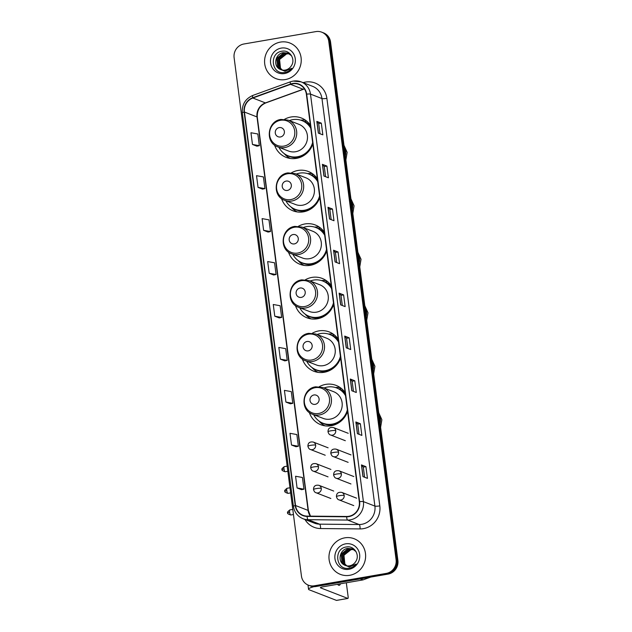 <?xml version="1.0" encoding="UTF-8"?>
<svg xmlns="http://www.w3.org/2000/svg" width="632" height="632" viewBox="0 0 632 632"><rect width="100%" height="100%" fill="white"/><g stroke="black" fill="none" stroke-linecap="round" stroke-linejoin="round"><path stroke-width="0.95" d="M345.127 392.591A21.101 20.113 -68.8 0 0 336.113 385.402A21.101 20.113 -68.8 0 0 325.788 384.382A21.101 20.113 -68.8 0 0 319.31 386.681M309.301 412.451A21.101 20.113 -68.8 0 0 320.827 424.736A21.101 20.113 -68.8 0 0 331.16 425.755A21.101 20.113 -68.8 0 0 347.568 411.393M338.183 339.115A21.101 20.113 -68.8 0 0 329.169 331.918A21.101 20.113 -68.8 0 0 318.836 330.899A21.101 20.113 -68.8 0 0 312.366 333.198M302.357 358.976A21.101 20.113 -68.8 0 0 313.883 371.261A21.101 20.113 -68.8 0 0 324.216 372.28A21.101 20.113 -68.8 0 0 340.624 357.91M331.239 285.64A21.101 20.113 -68.8 0 0 322.225 278.443A21.101 20.113 -68.8 0 0 311.892 277.424A21.101 20.113 -68.8 0 0 305.422 279.723M295.413 305.501A21.101 20.113 -68.8 0 0 306.939 317.785A21.101 20.113 -68.8 0 0 317.264 318.805A21.101 20.113 -68.8 0 0 333.68 304.434M324.287 232.157A21.101 20.113 -68.8 0 0 315.273 224.968A21.101 20.113 -68.8 0 0 304.948 223.949A21.101 20.113 -68.8 0 0 298.478 226.248M288.461 252.018A21.101 20.113 -68.8 0 0 299.995 264.302A21.101 20.113 -68.8 0 0 310.32 265.322A21.101 20.113 -68.8 0 0 326.736 250.959M317.343 178.682A21.101 20.113 -68.8 0 0 308.329 171.485A21.101 20.113 -68.8 0 0 298.004 170.466A21.101 20.113 -68.8 0 0 291.534 172.765M281.517 198.543A21.101 20.113 -68.8 0 0 293.05 210.827A21.101 20.113 -68.8 0 0 303.376 211.846A21.101 20.113 -68.8 0 0 319.784 197.476M310.399 125.207A21.101 20.113 -68.8 0 0 301.385 118.01A21.101 20.113 -68.8 0 0 291.06 116.991A21.101 20.113 -68.8 0 0 284.582 119.29M274.572 145.068A21.101 20.113 -68.8 0 0 286.106 157.352A21.101 20.113 -68.8 0 0 296.432 158.371A21.101 20.113 -68.8 0 0 312.84 144.001M305.446 120.183A21.101 20.113 -68.8 0 0 300.698 120.143M312.398 173.658A21.101 20.113 -68.8 0 0 307.642 173.626M319.342 227.141A21.101 20.113 -68.8 0 0 314.586 227.101M326.286 280.616A21.101 20.113 -68.8 0 0 321.53 280.576M333.23 334.091A21.101 20.113 -68.8 0 0 328.474 334.059M340.174 387.574A21.101 20.113 -68.8 0 0 335.426 387.535M308.471 585.216L310.265 585.911A11.945 11.384 -68.8 0 0 316.111 586.488L388.048 574.101A11.945 11.384 -68.8 0 0 397.891 560.434L330.56 42.052A11.945 11.384 -68.8 0 0 323.529 32.872L322.628 32.524A11.945 11.384 -68.8 0 1 329.667 41.704A11.945 11.384 -68.8 0 0 322.628 32.524L321.735 32.177A11.945 11.384 -68.8 0 0 315.889 31.6L243.952 43.987A11.945 11.384 -68.8 0 0 234.109 57.654L301.44 576.036A11.945 11.384 -68.8 0 0 308.471 585.216A11.945 11.384 -68.8 0 0 314.317 585.793L386.255 573.406A11.945 11.384 -68.8 0 0 396.09 559.739L328.766 41.357A11.945 11.384 -68.8 0 0 321.735 32.177M396.09 559.739L396.991 560.086L329.667 41.704L396.991 560.086A11.945 11.384 -68.8 0 1 387.155 573.753A11.945 11.384 -68.8 0 0 396.991 560.086L397.891 560.434M314.317 585.793L315.218 586.141L387.155 573.753L315.218 586.141A11.945 11.384 -68.8 0 1 309.372 585.564A11.945 11.384 -68.8 0 0 315.218 586.141L316.111 586.488M280.474 42.083A19.11 18.217 -68.8 0 0 264.721 59.029A19.11 18.217 -68.8 0 0 275.987 78.637A19.11 18.217 -68.8 0 0 285.34 79.561A19.11 18.217 -68.8 0 0 301.101 62.615A19.11 18.217 -68.8 0 0 289.827 43.008A19.11 18.217 -68.8 0 0 280.474 42.083A19.11 18.217 -68.8 0 0 264.721 59.029A19.11 18.217 -68.8 0 0 275.987 78.637A19.11 18.217 -68.8 0 0 285.34 79.561A19.11 18.217 -68.8 0 0 301.101 62.615A19.11 18.217 -68.8 0 0 289.827 43.008A19.11 18.217 -68.8 0 0 280.474 42.083M344.859 537.832A19.11 18.217 -68.8 0 0 329.106 554.77A19.11 18.217 -68.8 0 0 340.372 574.377A19.11 18.217 -68.8 0 0 349.725 575.302A19.11 18.217 -68.8 0 0 365.486 558.364A19.11 18.217 -68.8 0 0 354.212 538.756A19.11 18.217 -68.8 0 0 344.859 537.832A19.11 18.217 -68.8 0 0 329.106 554.77A19.11 18.217 -68.8 0 0 340.372 574.377A19.11 18.217 -68.8 0 0 349.725 575.302A19.11 18.217 -68.8 0 0 365.486 558.364A19.11 18.217 -68.8 0 0 354.212 538.756A19.11 18.217 -68.8 0 0 344.859 537.832M292.632 83.795A12.743 12.142 111.2 0 1 298.873 84.412A12.743 12.142 111.2 0 1 306.37 94.208L359.3 501.729A12.743 12.142 111.2 0 1 346.676 516.478L307.144 516.107A12.743 12.142 111.2 0 1 303.044 515.317A12.743 12.142 111.2 0 1 295.539 505.529L244.434 112.046A12.743 12.142 111.2 0 1 252.847 98.023L290.554 84.348A12.743 12.142 111.2 0 1 292.632 83.795M292.592 83.487A13.059 12.45 -68.8 0 0 290.467 84.056L252.753 97.723A13.059 12.45 -68.8 0 0 244.134 112.101L295.239 505.584A13.059 12.45 -68.8 0 0 307.136 516.423L346.668 516.794A13.059 12.45 -68.8 0 0 359.608 501.674L306.678 94.152A13.059 12.45 -68.8 0 0 292.592 83.487M362.966 476.615L367.453 478.361L365.928 466.653L361.441 464.907L362.966 476.615M364.617 477.263L363.297 467.095L361.551 464.978A3.184 0.482 172.6 0 0 361.441 464.907M363.297 467.103L365.928 466.653M357.388 433.678L361.875 435.424L360.351 423.717L355.863 421.971L357.388 433.678M359.039 434.326L357.72 424.151L355.974 422.042A3.184 0.482 172.6 0 0 355.863 421.971M357.72 424.167L360.351 423.717M351.811 390.742L356.298 392.488L354.781 380.772L350.286 379.034L351.811 390.742M353.462 391.382L352.143 381.215L350.397 379.097A3.184 0.482 172.6 0 0 350.286 379.034M352.143 381.23L354.781 380.772M346.233 347.805L350.721 349.543L349.204 337.836L344.709 336.09L346.233 347.805M347.884 348.445L346.565 338.278L344.819 336.161A3.184 0.482 172.6 0 0 344.709 336.09M346.573 338.286L349.204 337.836M318.346 133.115L322.841 134.853L321.317 123.145L316.829 121.399L318.346 133.115M320.005 133.755L318.686 123.588L316.94 121.47A3.184 0.482 172.6 0 0 316.829 121.399M318.686 123.596L321.317 123.145M323.924 176.052L328.411 177.79L326.894 166.082L322.407 164.336L323.924 176.052M325.583 176.691L324.263 166.524L322.518 164.407A3.184 0.482 172.6 0 0 322.407 164.336M324.263 166.532L326.894 166.082M329.501 218.988L333.988 220.734L332.472 209.018L327.984 207.28L329.501 218.988M331.16 219.628L329.841 209.461L328.095 207.343A3.184 0.482 172.6 0 0 327.984 207.28M329.841 209.476L332.472 209.018M335.079 261.925L339.566 263.67L338.049 251.963L333.562 250.217L335.079 261.925M336.738 262.572L335.41 252.397L333.664 250.288A3.184 0.482 172.6 0 0 333.562 250.217M335.418 252.413L338.049 251.963M340.656 304.861L345.143 306.607L343.626 294.899L339.131 293.153L340.656 304.861M342.315 305.509L340.988 295.342L339.242 293.224A3.184 0.482 172.6 0 0 339.131 293.153M340.996 295.349L343.626 294.899M290.42 403.824L285.925 402.086L292.806 403.319L291.281 391.603L284.408 390.371L285.925 402.086M291.502 445.023L298.383 446.255L296.858 434.547L289.985 433.315L291.502 445.023L295.989 446.737M297.079 487.959L303.952 489.192L302.436 477.484L295.563 476.252L297.079 487.959L301.567 489.682M273.688 275.015L269.2 273.269L276.073 274.501L274.549 262.793L267.676 261.561L269.2 273.269M268.11 232.078L263.623 230.332L270.496 231.565L268.971 219.849L262.098 218.617L263.623 230.332M262.533 189.134L258.046 187.396L264.919 188.628L263.402 176.913L256.521 175.68L258.046 187.396M256.955 146.197L252.468 144.452L259.341 145.684L257.824 133.976L250.944 132.744L252.468 144.452M284.842 360.888L280.355 359.142L287.228 360.382L285.704 348.667L278.831 347.434L280.355 359.142M274.778 316.205L281.651 317.438L280.126 305.73L273.253 304.498L274.778 316.205L279.257 317.928M281.651 317.438L279.218 317.935M276.073 274.501L273.64 274.999M270.496 231.565L268.063 232.055M264.919 188.628L262.485 189.118M259.341 145.684L256.908 146.182M287.228 360.382L284.795 360.872M292.806 403.319L290.372 403.808M298.383 446.255L295.95 446.745M303.952 489.192L301.527 489.689M282.251 70.065L280.118 68.082L279.21 59.353L286.288 53.76L289.338 53.815M282.449 70.097L280.482 68.224L279.573 59.495L286.644 53.902L288.911 53.839A8.998 8.579 -68.8 0 1 289.495 53.91M281.485 69.883L278.696 67.529L277.788 58.8L284.866 53.206L288.658 53.444M281.675 69.939L279.052 67.671L278.143 58.942L285.222 53.341L288.832 53.53M279.415 68.967A8.998 8.579 -68.8 0 0 280.774 69.646A8.998 8.579 -68.8 0 0 285.174 70.081A8.998 8.579 -68.8 0 0 291.249 65.925C295.934 59.519 289.938 49.833 282.409 51.168C268.916 52.393 271.286 74.473 284.108 72.554L284.755 72.467C287.56 71.945 289.898 70.563 291.771 68.303L284.969 71.25L279.415 68.967C272.842 65.412 275.489 53.451 283.436 52.654L287.963 53.135L291.644 55.861M280.932 69.71L277.63 67.118L276.721 58.389L283.792 52.788L288.137 53.206M281.256 48.095A12.98 12.371 -68.8 0 0 270.567 62.947A12.98 12.371 -68.8 0 0 284.566 73.549A12.98 12.371 -68.8 0 0 295.255 58.697A12.98 12.371 -68.8 0 0 281.256 48.095M279.123 65.388L278.831 63.145M280.434 136.962A4.779 4.55 -68.8 0 0 284.368 131.495A4.779 4.55 -68.8 0 0 279.218 127.593A4.779 4.55 -68.8 0 0 275.283 133.06A4.779 4.55 -68.8 0 0 280.434 136.962M277.796 146.861L288.555 151.04A14.331 13.659 -68.8 0 0 295.571 151.735A14.331 13.659 -68.8 0 0 307.389 139.024A14.331 13.659 -68.8 0 0 298.936 124.322L288.176 120.143L280.995 119.432C267.336 120.965 264.784 142.666 277.796 146.861A14.331 13.659 -68.8 0 0 284.811 147.556A14.331 13.659 -68.8 0 0 296.629 134.845A14.331 13.659 -68.8 0 0 288.176 120.143M278.941 147.303A18.913 18.028 -68.8 0 0 288.239 155.835A18.913 18.028 -68.8 0 0 297.498 156.744A18.913 18.028 -68.8 0 0 312.635 142.413M310.802 128.272A18.913 18.028 -68.8 0 0 301.938 120.578A18.913 18.028 -68.8 0 0 292.679 119.661A18.913 18.028 -68.8 0 0 289.322 120.586M288.239 155.835L288.69 156.009A18.913 18.028 -68.8 0 0 297.948 156.918A18.913 18.028 -68.8 0 0 312.793 143.622M310.707 127.553A18.913 18.028 -68.8 0 0 302.388 120.752L301.938 120.578M290.286 158.45A20.706 19.734 111.2 0 1 284.368 153.774L284.242 153.631M306.528 120.996L304.553 121.463A19.086 18.194 -68.8 0 1 310.533 126.226M287.386 190.437A4.779 4.55 -68.8 0 0 291.32 184.971A4.779 4.55 -68.8 0 0 286.17 181.068A4.779 4.55 -68.8 0 0 282.228 186.535A4.779 4.55 -68.8 0 0 287.386 190.437M284.74 200.344L295.5 204.515A14.331 13.659 -68.8 0 0 302.515 205.21A14.331 13.659 -68.8 0 0 314.333 192.507A14.331 13.659 -68.8 0 0 305.88 177.797L295.12 173.618L287.939 172.907C274.28 174.448 271.728 196.141 284.74 200.344A14.331 13.659 -68.8 0 0 291.755 201.031A14.331 13.659 -68.8 0 0 303.573 188.328A14.331 13.659 -68.8 0 0 295.12 173.618M285.885 200.786A18.913 18.028 -68.8 0 0 295.191 209.31A18.913 18.028 -68.8 0 0 304.442 210.227A18.913 18.028 -68.8 0 0 319.579 195.888M317.746 181.747A18.913 18.028 -68.8 0 0 308.882 174.053A18.913 18.028 -68.8 0 0 299.631 173.136A18.913 18.028 -68.8 0 0 296.266 174.061M295.191 209.31L295.634 209.484A18.913 18.028 -68.8 0 0 304.893 210.401A18.913 18.028 -68.8 0 0 319.737 197.097M317.651 181.029A18.913 18.028 -68.8 0 0 309.332 174.227L308.882 174.053M297.238 211.933A20.706 19.734 111.2 0 1 291.312 207.257L291.186 207.106M313.48 174.479L311.497 174.938A19.086 18.194 -68.8 0 1 317.477 179.701M294.33 243.913A4.779 4.55 -68.8 0 0 298.264 238.446A4.779 4.55 -68.8 0 0 293.114 234.543A4.779 4.55 -68.8 0 0 289.18 240.01A4.779 4.55 -68.8 0 0 294.33 243.913M291.684 253.819L302.444 257.998A14.331 13.659 -68.8 0 0 309.459 258.685A14.331 13.659 -68.8 0 0 321.277 245.982A14.331 13.659 -68.8 0 0 312.824 231.273L302.064 227.093L294.883 226.382C281.224 227.923 278.673 249.616 291.684 253.819A14.331 13.659 -68.8 0 0 298.707 254.506A14.331 13.659 -68.8 0 0 310.517 241.803A14.331 13.659 -68.8 0 0 302.064 227.093M292.829 254.262A18.913 18.028 -68.8 0 0 302.135 262.786A18.913 18.028 -68.8 0 0 311.386 263.702A18.913 18.028 -68.8 0 0 326.523 249.363M324.69 235.23A18.913 18.028 -68.8 0 0 315.826 227.528A18.913 18.028 -68.8 0 0 306.575 226.619A18.913 18.028 -68.8 0 0 303.21 227.544M302.135 262.786L302.586 262.959A18.913 18.028 -68.8 0 0 311.837 263.876A18.913 18.028 -68.8 0 0 326.681 250.58M324.595 234.512A18.913 18.028 -68.8 0 0 316.277 227.702L315.826 227.528M304.182 265.408A20.706 19.734 111.2 0 1 298.264 260.732L298.138 260.589M320.424 227.955L318.449 228.421A19.086 18.194 -68.8 0 1 324.421 233.176M301.274 297.396A4.779 4.55 -68.8 0 0 305.209 291.929A4.779 4.55 -68.8 0 0 300.058 288.026A4.779 4.55 -68.8 0 0 296.124 293.493A4.779 4.55 -68.8 0 0 301.274 297.396M298.636 307.294L309.388 311.473A14.331 13.659 -68.8 0 0 316.403 312.168A14.331 13.659 -68.8 0 0 328.221 299.457A14.331 13.659 -68.8 0 0 319.768 284.755L309.016 280.576L301.827 279.865C288.168 281.398 285.617 303.099 298.636 307.294A14.331 13.659 -68.8 0 0 305.651 307.989A14.331 13.659 -68.8 0 0 317.462 295.278A14.331 13.659 -68.8 0 0 309.016 280.576M299.773 307.737A18.913 18.028 -68.8 0 0 309.08 316.269A18.913 18.028 -68.8 0 0 318.338 317.177A18.913 18.028 -68.8 0 0 333.475 302.847M331.634 288.706A18.913 18.028 -68.8 0 0 322.778 281.011A18.913 18.028 -68.8 0 0 313.519 280.095A18.913 18.028 -68.8 0 0 310.154 281.019M309.08 316.269L309.53 316.442A18.913 18.028 -68.8 0 0 318.781 317.351A18.913 18.028 -68.8 0 0 333.625 304.055M331.539 287.987A18.913 18.028 -68.8 0 0 323.221 281.185L322.778 281.011M311.126 318.883A20.706 19.734 111.2 0 1 305.209 314.215L305.082 314.065M327.368 281.43L325.393 281.896A19.086 18.194 -68.8 0 1 331.365 286.659M308.219 350.871A4.779 4.55 -68.8 0 0 312.153 345.404A4.779 4.55 -68.8 0 0 307.002 341.501A4.779 4.55 -68.8 0 0 303.068 346.968A4.779 4.55 -68.8 0 0 308.219 350.871M305.58 360.777L316.332 364.956A14.331 13.659 -68.8 0 0 323.355 365.644A14.331 13.659 -68.8 0 0 335.165 352.94A14.331 13.659 -68.8 0 0 326.712 338.231L315.961 334.052L308.772 333.341C295.12 334.881 292.569 356.574 305.58 360.777A14.331 13.659 -68.8 0 0 312.595 361.465A14.331 13.659 -68.8 0 0 324.413 348.761A14.331 13.659 -68.8 0 0 315.961 334.052M306.718 361.22A18.913 18.028 -68.8 0 0 316.024 369.744A18.913 18.028 -68.8 0 0 325.283 370.66A18.913 18.028 -68.8 0 0 340.419 356.322M338.578 342.181A18.913 18.028 -68.8 0 0 329.722 334.486A18.913 18.028 -68.8 0 0 320.464 333.57A18.913 18.028 -68.8 0 0 317.098 334.494M316.024 369.744L316.474 369.918A18.913 18.028 -68.8 0 0 325.733 370.834A18.913 18.028 -68.8 0 0 340.577 357.53M338.491 341.462A18.913 18.028 -68.8 0 0 330.173 334.66L329.722 334.486M318.07 372.367A20.706 19.734 111.2 0 1 312.153 367.69L312.026 367.54M334.312 334.913L332.337 335.371A19.086 18.194 -68.8 0 1 338.317 340.135M315.163 404.346A4.779 4.55 -68.8 0 0 319.097 398.879A4.779 4.55 -68.8 0 0 313.946 394.976A4.779 4.55 -68.8 0 0 310.012 400.443A4.779 4.55 -68.8 0 0 315.163 404.346M312.524 414.252L323.284 418.431A14.331 13.659 -68.8 0 0 330.299 419.119A14.331 13.659 -68.8 0 0 342.11 406.416A14.331 13.659 -68.8 0 0 333.664 391.706L322.905 387.527L315.724 386.816C302.064 388.356 299.513 410.049 312.524 414.252A14.331 13.659 -68.8 0 0 319.539 414.94A14.331 13.659 -68.8 0 0 331.358 402.236A14.331 13.659 -68.8 0 0 322.905 387.527M313.67 414.695A18.913 18.028 -68.8 0 0 322.968 423.219A18.913 18.028 -68.8 0 0 332.227 424.135A18.913 18.028 -68.8 0 0 347.363 409.797M345.522 395.664A18.913 18.028 -68.8 0 0 336.666 387.961A18.913 18.028 -68.8 0 0 327.408 387.053A18.913 18.028 -68.8 0 0 324.05 387.977M322.968 423.219L323.418 423.393A18.913 18.028 -68.8 0 0 332.677 424.309A18.913 18.028 -68.8 0 0 347.521 411.013M345.435 394.945A18.913 18.028 -68.8 0 0 337.117 388.135L336.666 387.961M325.014 425.842A20.706 19.734 111.2 0 1 319.097 421.165L318.97 421.023M341.256 388.388L339.281 388.854A19.086 18.194 -68.8 0 1 345.262 393.618M314.104 586.646A15.926 2.394 172.6 0 0 308.542 589.237A15.926 2.394 172.6 0 0 309.19 589.798L336.461 600.392L347.821 598.433L320.55 587.839A3.982 0.6 -7.4 0 1 320.385 587.705A3.982 0.6 -7.4 0 1 323.213 586.757L362.808 579.939L360.153 578.904M347.821 598.433A1.991 0.521 80.2 0 0 347.9 598.441A1.991 0.521 80.2 0 0 348.129 596.703L346.32 582.775M343.508 561.129L343.216 558.886M337.559 584.284A12.743 3.342 80.2 0 0 339.234 585.319A12.743 3.342 80.2 0 0 340.458 583.786M370.787 577.071L363.131 579.852A1.991 1.896 111.2 0 1 362.808 579.939M346.636 565.806L344.511 563.823L343.603 555.094L350.673 549.5L353.723 549.556M346.834 565.845L344.867 563.965L343.958 555.236L351.029 549.643L353.296 549.579A8.998 8.579 -68.8 0 1 353.88 549.65M345.87 565.632L343.081 563.27L342.173 554.541L349.251 548.947L353.043 549.184M346.06 565.679L343.437 563.412L342.528 554.683L349.607 549.09L353.217 549.271M343.8 564.708A8.998 8.579 -68.8 0 0 345.159 565.387A8.998 8.579 -68.8 0 0 349.559 565.822A8.998 8.579 -68.8 0 0 355.634 561.666C360.319 555.259 354.323 545.574 346.794 546.917C333.301 548.134 335.679 570.222 348.493 568.302L349.141 568.207C351.945 567.694 354.283 566.304 356.164 564.044L349.354 566.991L343.8 564.708C337.227 561.153 339.874 549.192 347.821 548.394L352.348 548.876L356.029 551.602M345.317 565.45L342.015 562.859L341.106 554.13L348.177 548.537L352.522 548.947M345.641 543.844A12.98 12.371 -68.8 0 0 334.952 558.688A12.98 12.371 -68.8 0 0 348.951 569.29A12.98 12.371 -68.8 0 0 359.64 554.438A12.98 12.371 -68.8 0 0 345.641 543.844M330.56 42.052L328.766 41.357M388.048 574.101L386.255 573.406M303.099 82.642A19.908 18.976 111.2 0 1 326.878 98.347L379.808 505.877A3.982 0.6 -7.4 0 1 374.902 506.09L321.972 98.568A15.926 15.184 -68.8 0 0 312.595 86.323L301.101 81.86A15.926 15.184 111.2 0 1 310.478 94.097A3.982 0.6 172.6 0 0 306.678 94.152M379.808 505.877A19.908 18.976 111.2 0 1 363.408 528.652A19.908 18.976 111.2 0 1 360.082 528.921L320.55 528.549A19.908 18.976 111.2 0 1 304.964 519.48M361.781 524.307A15.926 15.184 -68.8 0 0 374.902 506.09L363.408 501.626A15.926 15.184 111.2 0 1 347.632 520.065L308.1 519.694A15.926 15.184 111.2 0 1 302.965 518.706L314.452 523.17A15.926 15.184 -68.8 0 0 319.587 524.157L359.118 524.528A15.926 15.184 -68.8 0 0 361.781 524.307M293.303 81.094A15.926 15.184 111.2 0 1 301.101 81.86L293.137 81.078L290.507 81.773A3.982 0.924 70.1 0 0 290.467 84.056M290.507 81.773L252.8 95.44C245.311 98.774 241.819 104.572 242.317 112.844A3.982 0.6 -7.4 0 1 244.134 112.101M295.239 505.584A3.982 0.6 172.6 0 0 293.422 506.327C294.394 512.26 297.569 516.391 302.965 518.706M307.136 516.423A3.982 1.13 90.5 0 0 308.1 519.694L319.587 524.157A3.982 1.13 -89.5 0 1 320.55 528.549M252.8 95.44A3.982 0.924 70.1 0 0 252.753 97.723M346.668 516.794A3.982 1.13 90.5 0 0 347.632 520.065L359.118 524.528A3.982 1.13 -89.5 0 1 360.082 528.921M359.608 501.674A3.982 0.6 -7.4 0 1 363.408 501.626L310.478 94.097L321.972 98.568A3.982 0.6 -7.4 0 0 326.878 98.347M295.539 505.529L308.108 510.411A12.743 12.142 -68.8 0 0 310.359 516.139M304.379 88.851A12.743 12.142 -68.8 0 0 303.123 89.231L265.416 102.905A12.743 12.142 -68.8 0 0 257.003 116.928L308.108 510.411A7.165 1.074 -7.4 0 1 308.4 510.664L310.486 516.139M290.554 84.348L303.123 89.231A7.165 1.667 -109.9 0 0 303.486 89.254L265.78 102.921A7.165 1.667 -109.9 0 1 265.416 102.905L252.847 98.023M244.434 112.046L257.003 116.928A7.165 1.074 -7.4 0 1 257.295 117.181L308.4 510.664M340.759 304.908L339.242 293.224M335.189 261.964L333.664 250.288M329.612 219.028L328.095 207.343M324.034 176.091L322.518 164.407M318.457 133.155L316.94 121.47M346.336 347.845L344.819 336.161M351.913 390.781L350.397 379.097M357.491 433.718L355.974 422.042M363.068 476.662L361.551 464.978M344.124 146.458A12.743 12.142 111.2 0 1 345.649 151.056A12.743 12.142 111.2 0 1 345.356 155.962M283.871 146.103A13.169 12.553 -68.8 0 0 294.717 131.037A13.169 12.553 -68.8 0 0 280.513 120.285A13.169 12.553 -68.8 0 0 269.674 135.351A13.169 12.553 -68.8 0 0 283.871 146.103M286.754 155.172A19.086 18.194 -68.8 0 0 302.072 156.507M351.068 199.933A12.743 12.142 111.2 0 1 352.601 204.531A12.743 12.142 111.2 0 1 352.3 209.445M290.815 199.578A13.169 12.553 -68.8 0 0 301.662 184.512A13.169 12.553 -68.8 0 0 287.465 173.761A13.169 12.553 -68.8 0 0 276.618 188.826A13.169 12.553 -68.8 0 0 290.815 199.578M293.706 208.655A19.086 18.194 -68.8 0 0 309.016 209.99M358.012 253.408A12.743 12.142 111.2 0 1 359.545 258.006A12.743 12.142 111.2 0 1 359.252 262.92M297.759 253.061A13.169 12.553 -68.8 0 0 308.606 237.995A13.169 12.553 -68.8 0 0 294.409 227.243A13.169 12.553 -68.8 0 0 283.563 242.309A13.169 12.553 -68.8 0 0 297.759 253.061M300.65 262.13A19.086 18.194 -68.8 0 0 315.961 263.465M364.956 306.891A12.743 12.142 111.2 0 1 366.489 311.489A12.743 12.142 111.2 0 1 366.197 316.395M304.703 306.536A13.169 12.553 -68.8 0 0 315.55 291.471A13.169 12.553 -68.8 0 0 301.353 280.719A13.169 12.553 -68.8 0 0 290.507 295.784A13.169 12.553 -68.8 0 0 304.703 306.536M307.594 315.605A19.086 18.194 -68.8 0 0 322.905 316.94M371.908 360.366A12.743 12.142 111.2 0 1 373.433 364.964A12.743 12.142 111.2 0 1 373.141 369.878M311.655 360.011A13.169 12.553 -68.8 0 0 322.494 344.946A13.169 12.553 -68.8 0 0 308.298 334.194A13.169 12.553 -68.8 0 0 297.451 349.259A13.169 12.553 -68.8 0 0 311.655 360.011M314.538 369.088A19.086 18.194 -68.8 0 0 329.857 370.423M378.852 413.842A12.743 12.142 111.2 0 1 380.377 418.439A12.743 12.142 111.2 0 1 380.085 423.353M318.599 413.494A13.169 12.553 -68.8 0 0 329.446 398.429A13.169 12.553 -68.8 0 0 315.242 387.677A13.169 12.553 -68.8 0 0 304.403 402.742A13.169 12.553 -68.8 0 0 318.599 413.494M321.483 422.563A19.086 18.194 -68.8 0 0 336.801 423.898M335.742 430.605A3.982 3.792 -68.8 0 0 333.404 427.54C329.817 426.995 328.024 428.401 328.008 431.767A3.982 0.6 -7.4 0 1 330.836 430.819A3.982 0.6 172.6 0 1 335.742 430.605A3.982 3.792 -68.8 0 1 330.52 434.966C329.406 434.753 328.569 433.686 328.008 431.767M338.555 452.228A3.982 3.792 -68.8 0 0 336.208 449.17C332.622 448.617 330.828 450.024 330.82 453.397A3.982 0.6 -7.4 0 1 333.649 452.441A3.982 0.6 172.6 0 1 338.555 452.228A3.982 3.792 -68.8 0 1 333.325 456.588C332.219 456.375 331.381 455.309 330.82 453.397M341.359 473.858A3.982 3.792 -68.8 0 0 339.021 470.793C335.434 470.248 333.641 471.654 333.625 475.019A3.982 0.6 -7.4 0 1 336.453 474.071A3.982 0.6 172.6 0 1 341.359 473.858A3.982 3.792 -68.8 0 1 336.137 478.219C335.023 477.997 334.186 476.931 333.625 475.019M344.171 495.48A3.982 3.792 -68.8 0 0 341.825 492.423C338.246 491.87 336.445 493.276 336.437 496.641A3.982 0.6 -7.4 0 1 339.266 495.693A3.982 0.6 172.6 0 1 344.171 495.48A3.982 3.792 -68.8 0 1 338.942 499.841C337.836 499.628 336.998 498.561 336.437 496.641M283.989 468.904A2.591 0.679 -99.8 0 1 284.282 466.637C282.085 468.328 281.374 469.292 282.149 469.529L283.989 468.904A2.591 0.679 -99.8 0 0 285.158 471.741L287.829 471.282M282.259 469.616L282.149 469.529C281.485 470.145 282.488 470.88 285.158 471.741M315.645 445.118A3.982 3.792 -68.8 0 0 313.298 442.06C309.712 441.507 307.918 442.913 307.91 446.287A3.982 0.6 -7.4 0 1 310.731 445.331A3.982 0.6 172.6 0 1 315.645 445.118A3.982 3.792 -68.8 0 1 310.415 449.478C309.301 449.265 308.471 448.199 307.91 446.287M286.794 490.535A2.591 0.679 -99.8 0 1 287.086 488.267C284.89 489.958 284.187 490.914 284.961 491.151L286.794 490.535A2.591 0.679 -99.8 0 0 287.963 493.371L290.641 492.905M285.064 491.238L284.961 491.151C284.297 491.767 285.293 492.51 287.963 493.371M318.449 466.748A3.982 3.792 -68.8 0 0 316.111 463.683C312.524 463.138 310.731 464.544 310.715 467.909A3.982 0.6 -7.4 0 1 313.543 466.961A3.982 0.6 172.6 0 1 318.449 466.748A3.982 3.792 -68.8 0 1 313.227 471.109C312.113 470.887 311.276 469.821 310.715 467.909M289.606 512.157A2.591 0.679 -99.8 0 1 289.898 509.89C287.702 511.58 286.991 512.544 287.765 512.773L289.606 512.157A2.591 0.679 -99.8 0 0 290.775 514.993L293.445 514.535M287.876 512.868L287.765 512.773C287.102 513.397 288.105 514.132 290.775 514.993M321.261 488.37A3.982 3.792 -68.8 0 0 318.915 485.313C315.329 484.76 313.535 486.166 313.527 489.531A3.982 0.6 -7.4 0 1 316.356 488.583A3.982 0.6 172.6 0 1 321.261 488.37A3.982 3.792 -68.8 0 1 316.032 492.731C314.926 492.518 314.088 491.451 313.527 489.531M360.532 578.841L363.131 579.852M242.317 112.844L293.422 506.327M265.78 102.921C259.776 105.599 256.947 110.347 257.295 117.181M303.486 89.254L304.442 88.954M343.974 145.289L347.142 152.336L345.878 159.951M350.918 198.764L354.086 205.811L352.822 213.434M357.862 252.247L361.038 259.286L359.766 266.909M364.806 305.722L367.982 312.769L366.71 320.385M371.75 359.197L374.926 366.244L373.654 373.868M378.702 412.68L381.87 419.719L380.606 427.343M286.43 460.475L286.541 461.368M348.216 433.299L333.404 427.54M345.333 440.717L330.52 434.966M289.235 482.098L289.353 482.99M351.021 454.922L336.208 449.17M348.137 462.348L333.325 456.588M292.047 503.728L292.158 504.62M353.833 476.552L339.021 470.793M350.95 483.97L336.137 478.219M294.852 525.35L294.97 526.243M356.638 498.174L341.825 492.423M353.754 505.6L338.942 499.841M328.111 447.812L313.298 442.06M284.282 466.637L287.165 466.147M325.227 455.238L310.415 449.478M330.923 469.442L316.111 463.683M287.086 488.267L289.97 487.77M328.04 476.86L313.227 471.109M333.728 491.064L318.915 485.313M289.898 509.89L292.782 509.392M330.844 498.49L316.032 492.731M308.542 589.237L307.997 585.019M347.9 598.441L336.548 600.4"/></g></svg>
